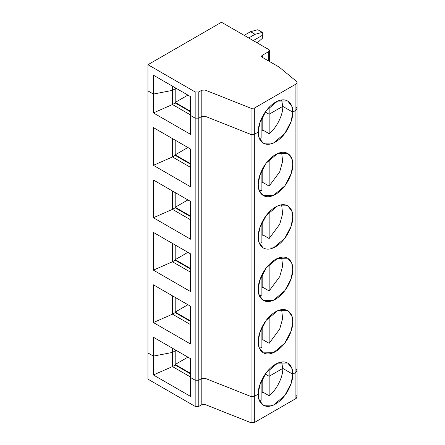 <?xml version="1.0" encoding="UTF-8"?>
<svg xmlns="http://www.w3.org/2000/svg" width="445" height="445" viewBox="0 0 445 445"><rect width="100%" height="100%" fill="white"/><g stroke="black" fill="none" stroke-linecap="round" stroke-linejoin="round"><path stroke-width="0.67" d="M259.385 400.533L261.888 399.944L261.888 380.475L261.438 380.731L261.888 380.475L261.888 399.944M296.342 369.511C297.371 370.518 297.232 371.469 295.908 372.359L292.749 374.184L282.764 368.416L269.147 376.281L265.259 374.034L269.147 376.281L269.147 369.294L269.147 395.75C276.501 390.209 283.22 376.731 282.764 368.416L269.147 376.281L265.259 374.034L269.147 376.281L282.764 368.416C283.22 376.731 276.501 390.209 269.147 395.75L269.147 376.281L282.764 368.416L292.749 374.184L282.764 368.416L281.635 361.985L282.764 368.416L292.749 374.184C293.444 379.607 288.265 396.417 275.5 404.054C262.734 411.158 257.56 400.322 258.256 394.098L259.24 400.166L263.307 405.267L273.419 405.117L284.806 395.538L291.23 383.24L292.749 374.184L295.908 372.359L292.749 374.184L291.764 368.115L287.698 363.014L277.585 363.17L266.199 372.743L259.774 385.042L258.256 394.098L254.317 396.373L254.317 422.578L295.908 398.564L295.908 372.359L295.908 398.564L254.317 422.578L251.047 422.75L205.073 404.505L201.802 404.677L198.798 406.413L195.166 406.413L147.963 379.162L147.963 352.957L147.963 379.162L195.166 406.413L198.798 406.413L198.798 380.208L195.166 380.208L195.166 406.413L195.166 380.208L190.627 377.588L190.627 396.456L190.627 377.588L195.166 380.208L198.798 380.208L201.802 378.473L201.802 404.677L205.073 404.505L205.073 378.3L201.802 378.473L205.073 378.3L205.073 404.505L251.047 422.75L251.047 396.545L205.073 378.3L251.047 396.545L251.047 422.75L254.317 422.578L254.317 396.373L251.047 396.545L254.317 396.373L258.256 394.098C257.56 388.674 262.734 371.864 275.5 364.227C288.265 357.124 293.444 367.959 292.749 374.184L295.908 372.359C297.232 371.469 297.371 370.518 296.342 369.511L297.038 370.785L295.908 372.359L295.908 110.31L297.038 108.736L295.908 110.31L295.908 84.099C297.232 83.215 297.371 82.264 296.342 81.257L279.115 67.05L296.342 81.257L297.038 82.531L295.908 84.099L295.908 110.31L292.749 112.134L291.764 106.066L287.698 100.965L277.585 101.115L266.199 110.694L259.774 122.992L258.256 132.048C257.56 126.625 262.734 109.815 275.5 102.172C288.265 95.074 293.444 105.904 292.749 112.134L295.908 110.31L292.749 112.134L282.764 106.366L292.749 112.134C293.444 117.558 288.265 134.362 275.5 142.005C262.734 149.103 257.56 138.273 258.256 132.048L254.317 134.323L254.317 108.118L295.908 84.099L254.317 108.118L251.047 108.291L205.073 90.046L201.802 90.218L201.802 116.423L205.073 116.251L205.073 90.046L205.073 116.251L251.047 134.496L251.047 108.291L254.317 108.118L254.317 134.323L258.256 132.048L254.317 134.323L251.047 134.496L254.317 134.323L251.047 134.496L205.073 116.251L201.802 116.423L201.802 90.218L198.798 91.954L198.798 118.159L201.802 116.423L198.798 118.159L198.798 91.954L201.802 90.218L205.073 90.046L251.047 108.291L251.047 134.496L205.073 116.251L201.802 116.423L198.798 118.159L195.166 118.159L195.166 91.954L147.963 64.703L147.963 90.908L153.408 94.051L153.408 75.183L190.627 96.671L190.627 115.539L195.166 118.159L198.798 118.159L195.166 118.159L190.627 115.539L190.627 96.671L153.408 75.183L153.408 94.051L172.471 90.385L175.102 88.861L175.102 87.71L175.102 88.861L172.471 90.385L172.471 86.191L172.471 90.385L153.408 94.051L147.963 90.908L147.963 64.703L195.166 91.954L198.798 91.954L195.166 91.954L195.166 380.208L198.798 380.208L198.798 406.413L201.802 404.677L201.802 378.473L198.798 380.208L198.798 118.159L198.798 380.208L201.802 378.473L201.802 116.423L201.802 378.473L205.073 378.3L205.073 116.251L205.073 378.3L251.047 396.545L251.047 134.496L251.047 396.545L254.317 396.373L254.317 134.323L254.317 396.373L258.256 394.098L254.317 396.373L251.047 396.545L205.073 378.3L201.802 378.473L198.798 380.208L195.166 380.208L190.627 377.588L190.627 358.72L153.408 337.232L153.408 374.968L190.627 396.456L153.408 374.968L172.471 366.585L190.627 377.065L172.471 366.585L153.408 374.968L153.408 356.1L147.963 352.957L153.408 356.1L172.471 352.434L172.471 366.585L175.102 365.061L172.471 366.585L172.471 352.434L153.408 356.1L172.471 352.434L175.102 350.916L175.102 365.061L175.102 350.916L172.471 352.434L175.102 350.916L175.102 349.759L175.102 350.916L172.471 352.434L172.471 348.24L172.471 352.434L153.408 356.1L147.963 352.957L147.963 90.908L147.963 352.957L153.408 356.1L153.408 337.232L190.627 358.72L190.627 377.588L195.166 380.208L195.166 118.159L190.627 115.539L190.627 134.407L153.408 112.919L153.408 94.051L147.963 90.908L153.408 94.051L172.471 90.385L175.102 88.861L175.102 103.012L172.471 104.536L153.408 112.919L190.627 134.407L190.627 115.539L195.166 118.159L198.798 118.159L201.802 116.423L205.073 116.251L251.047 134.496L254.317 134.323L258.256 132.048L259.24 138.117L263.307 143.212L273.419 143.062L284.806 133.489L291.23 121.185L292.749 112.134L295.908 110.31L295.908 372.359L297.038 370.785L297.038 396.99L295.908 398.564C297.232 397.674 297.371 396.723 296.342 395.716M262.795 378.016L262.795 392.078L269.147 395.75L262.795 392.078L262.795 378.016M261.888 392.801L262.795 392.078L261.888 392.801M176.103 350.337L175.196 350.86L175.196 364.488L187.901 357.151L175.196 364.488L190.627 373.399L175.196 364.488L175.102 350.81L176.103 350.337M190.627 373.922L175.102 364.961L190.627 373.922M253.261 40.595L262.339 35.355L262.339 32.357L255.08 34.304L248.722 37.975L255.08 34.304L262.339 32.357L262.339 35.355L253.261 40.595L262.339 35.355L262.339 38.348L257.227 42.881L262.339 38.348L262.339 35.355L253.261 40.595M244.183 35.355L250.541 31.684L257.8 29.737L262.339 32.357L257.8 29.737L250.541 31.684L255.08 34.304L250.541 31.684L244.183 35.355M261.438 118.682L261.888 118.42L261.888 117.73L261.888 118.42L261.438 118.682M175.196 87.76L175.196 88.811L176.103 88.288L175.196 88.811L175.196 87.76M175.102 88.755L176.103 88.288L175.196 88.811L175.196 102.439L190.627 111.345L175.196 102.439L187.901 95.102L175.196 102.439L175.102 88.755M262.339 57.366L279.115 67.05L262.339 57.366L262.339 55.269L261.588 56.315L262.339 57.366C261.36 56.665 261.36 55.964 262.339 55.269L268.691 51.598C269.676 50.902 269.676 50.202 268.691 49.501L221.488 22.25L147.963 64.703L221.488 22.25L268.691 49.501L269.447 50.552L268.691 51.598L262.339 55.269L262.339 57.366M281.635 99.936L282.764 106.366L281.635 99.936M268.691 61.032L268.691 51.598L268.691 61.032M269.147 107.245L269.147 114.232L282.764 106.366L269.147 114.232L269.147 107.245M265.259 111.984L269.147 114.232L265.259 111.984L269.147 114.232L282.764 106.366L292.749 112.134L282.764 106.366L269.147 114.232L269.147 133.7C276.501 128.16 283.22 114.677 282.764 106.366C283.22 114.677 276.501 128.16 269.147 133.7L269.147 114.232L265.259 111.984M296.342 107.462C297.371 108.469 297.232 109.42 295.908 110.31C297.232 109.42 297.371 108.469 296.342 107.462L297.038 108.736L297.038 82.531M175.196 312.079L190.627 320.99L175.196 312.079L187.901 304.742L175.196 312.079L175.196 297.405L175.196 312.079M153.408 322.558L190.627 344.046L153.408 322.558L172.471 314.176L153.408 322.558L153.408 284.822L153.408 322.558M190.627 324.655L172.471 314.176L190.627 324.655M175.102 312.651L172.471 314.176L175.102 312.651L175.102 297.349L175.102 312.651M190.627 321.512L175.102 312.551L190.627 321.512M172.471 295.83L172.471 314.176L172.471 295.83M259.385 348.124L261.888 347.534L261.888 327.37L261.888 347.534L259.385 348.124M269.147 343.34L279.705 329.094L282.625 318.626L281.635 309.575L282.625 318.626L279.705 329.094L269.147 343.34L269.147 316.885L269.147 343.34L262.795 339.668L269.147 343.34M262.795 325.601L262.795 339.668L262.795 325.601M261.888 340.392L262.795 339.668L261.888 340.392M258.256 341.688L259.24 347.756L263.307 352.857L273.419 352.701L284.806 343.128L291.23 330.83L292.749 321.774L291.764 315.705L287.698 310.604L277.585 310.755L266.199 320.333L259.774 332.632L258.256 341.688C257.56 336.264 262.734 319.454 275.5 311.817C288.265 304.714 293.444 315.55 292.749 321.774C293.444 327.197 288.265 344.007 275.5 351.645C262.734 358.748 257.56 347.912 258.256 341.688M261.438 380.731L261.888 380.475L261.888 379.78L261.888 380.475L261.438 380.731M258.256 289.278C257.56 283.854 262.734 267.045 275.5 259.407C288.265 252.304 293.444 263.14 292.749 269.364C293.444 274.788 288.265 291.592 275.5 299.235C262.734 306.332 257.56 295.502 258.256 289.278L259.24 295.347L263.307 300.442L273.419 300.292L284.806 290.719L291.23 278.414L292.749 269.364L291.764 263.295L287.698 258.195L277.585 258.345L266.199 267.923L259.774 280.222L258.256 289.278M258.256 236.868C257.56 231.445 262.734 214.635 275.5 206.997C288.265 199.894 293.444 210.724 292.749 216.954C293.444 222.378 288.265 239.182 275.5 246.825C262.734 253.923 257.56 243.092 258.256 236.868L259.24 242.937L263.307 248.032L273.419 247.882L284.806 238.309L291.23 226.004L292.749 216.954L291.764 210.886L287.698 205.785L277.585 205.935L266.199 215.513L259.774 227.812L258.256 236.868M258.256 184.458C257.56 179.035 262.734 162.225 275.5 154.582C288.265 147.484 293.444 158.314 292.749 164.544C293.444 169.968 288.265 186.772 275.5 194.415C262.734 201.513 257.56 190.683 258.256 184.458L259.24 190.527L263.307 195.622L273.419 195.472L284.806 185.899L291.23 173.595L292.749 164.544L291.764 158.476L287.698 153.375L277.585 153.525L266.199 163.104L259.774 175.402L258.256 184.458M175.196 349.815L175.196 350.86L175.196 349.815M153.408 284.822L190.627 306.31L190.627 344.046L190.627 306.31L153.408 284.822M153.408 232.412L190.627 253.9L190.627 291.636L153.408 270.148L153.408 232.412L153.408 270.148L190.627 291.636L190.627 253.9L153.408 232.412M153.408 180.003L190.627 201.49L190.627 239.226L153.408 217.739L153.408 180.003L153.408 217.739L190.627 239.226L190.627 201.49L153.408 180.003M153.408 127.593L190.627 149.081L190.627 186.817L153.408 165.329L153.408 127.593L153.408 165.329L190.627 186.817L190.627 149.081L153.408 127.593M175.196 259.669L190.627 268.574L175.196 259.669L187.901 252.332L175.196 259.669L175.196 244.995L175.196 259.669M190.627 272.245L172.471 261.766L153.408 270.148L172.471 261.766L190.627 272.245M175.102 260.242L172.471 261.766L175.102 260.242L175.102 244.939L175.102 260.242M190.627 269.103L175.102 260.141L190.627 269.103M172.471 243.421L172.471 261.766L172.471 243.421M259.385 295.714L261.888 295.124L261.888 274.96L261.888 295.124L259.385 295.714M269.147 290.93L279.705 276.684L282.625 266.216L281.635 257.166L282.625 266.216L279.705 276.684L269.147 290.93L269.147 264.475L269.147 290.93L262.795 287.259L269.147 290.93M262.795 273.191L262.795 287.259L262.795 273.191M261.888 287.982L262.795 287.259L261.888 287.982M175.196 207.259L190.627 216.164L175.196 207.259L187.901 199.922L175.196 207.259L175.196 192.579L175.196 207.259M190.627 219.836L172.471 209.356L153.408 217.739L172.471 209.356L190.627 219.836M175.102 207.832L172.471 209.356L175.102 207.832L175.102 192.529L175.102 207.832M190.627 216.693L175.102 207.732L190.627 216.693M172.471 191.011L172.471 209.356L172.471 191.011M259.385 243.298L261.888 242.709L261.888 222.55L261.888 242.709L259.385 243.298M269.147 238.52L279.705 224.274L282.625 213.806L281.635 204.756L282.625 213.806L279.705 224.274L269.147 238.52L269.147 212.065L269.147 238.52L262.795 234.849L269.147 238.52M262.795 220.781L262.795 234.849L262.795 220.781M261.888 235.572L262.795 234.849L261.888 235.572M175.196 154.849L190.627 163.754L175.196 154.849L187.901 147.512L175.196 154.849L175.196 140.169L175.196 154.849M190.627 167.426L172.471 156.946L153.408 165.329L172.471 156.946L190.627 167.426M175.102 155.422L172.471 156.946L175.102 155.422L175.102 140.119L175.102 155.422M190.627 164.283L175.102 155.316L190.627 164.283M172.471 138.601L172.471 156.946L172.471 138.601M259.385 190.888L261.888 190.299L261.888 170.14L261.888 190.299L259.385 190.888M269.147 186.11L279.705 171.865L282.625 161.396L281.635 152.346L282.625 161.396L279.705 171.865L269.147 186.11L269.147 159.655L269.147 186.11L262.795 182.439L269.147 186.11M262.795 168.371L262.795 182.439L262.795 168.371M261.888 183.162L262.795 182.439L261.888 183.162M190.627 115.016L172.471 104.536L190.627 115.016M190.627 111.873L175.102 102.906L190.627 111.873M175.102 88.861L172.471 90.385L172.471 104.536L175.102 103.012L175.102 88.861M172.471 90.385L153.408 94.051L153.408 112.919L172.471 104.536L172.471 90.385M259.385 138.478L261.888 137.889L261.888 118.42L261.888 137.889M262.795 115.961L262.795 130.029L269.147 133.7L262.795 130.029L262.795 115.961M261.888 130.752L262.795 130.029L261.888 130.752M269.447 61.466L269.447 50.552M297.038 370.785L297.038 108.736"/></g></svg>
